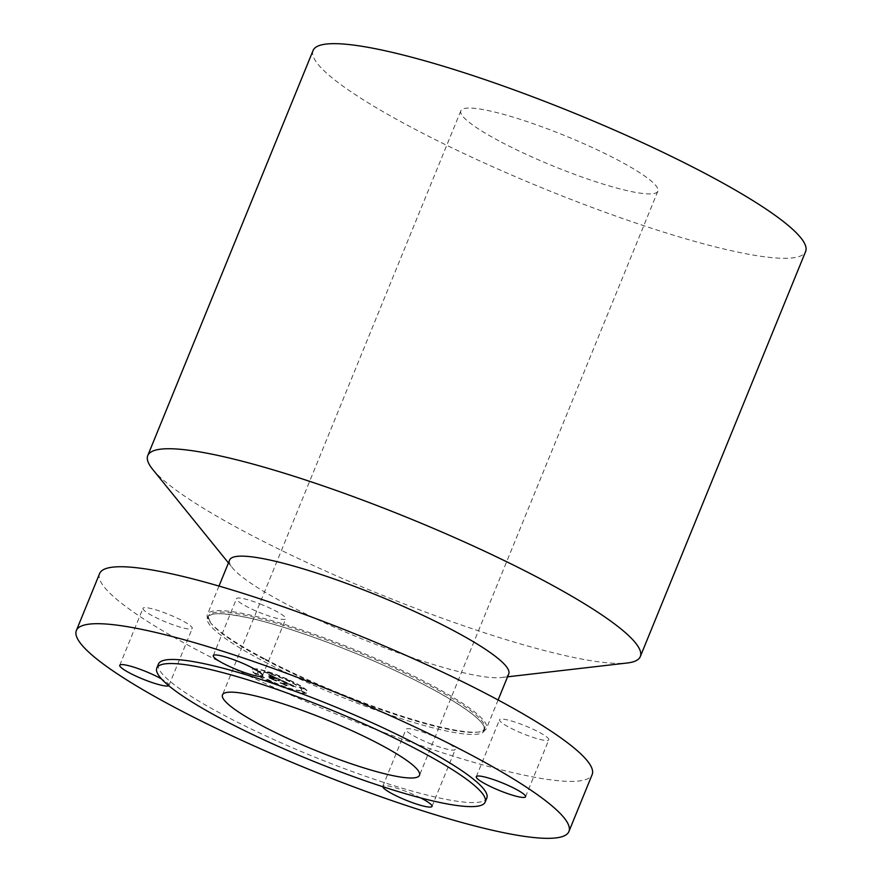 <?xml version="1.0" encoding="UTF-8"?>
<svg xmlns="http://www.w3.org/2000/svg" width="882" height="882" viewBox="0 0 882 882"><rect width="100%" height="100%" fill="white"/><g stroke="black" fill="none" stroke-linecap="round" stroke-linejoin="round"><path stroke-width="0.66" stroke-dasharray="4.41 3.31" d="M420.604 797.89A26.603 4.068 -157.8 0 0 408.785 792.532A26.603 4.068 -157.8 0 0 382.777 786.314A26.603 4.068 -157.8 0 0 382.733 786.7M429.258 743.239A26.603 4.068 -157.8 0 0 455.266 749.457A26.603 4.068 -157.8 0 0 432.026 735.577A26.603 4.068 -157.8 0 0 406.018 729.359A26.603 4.068 -157.8 0 0 429.258 743.239M158.462 664.014A177.326 27.133 -157.8 0 0 226.134 716.382A177.326 27.133 -157.8 0 0 392.821 785.333A177.326 27.133 -157.8 0 0 486.831 798.023M168.716 685.689A26.603 4.068 -157.8 0 0 168.991 685.358A26.603 4.068 -157.8 0 0 169.002 685.336A26.603 4.068 -157.8 0 0 161.56 678.997M99.611 573.565A265.989 40.693 -157.8 0 0 201.107 652.118A265.989 40.693 -157.8 0 0 451.143 755.532A265.989 40.693 -157.8 0 0 592.153 774.572M501.45 142.2A106.391 16.273 -157.8 0 0 601.458 183.566A106.391 16.273 -157.8 0 0 657.862 191.185A106.391 16.273 -157.8 0 0 617.268 159.763A106.391 16.273 -157.8 0 0 517.249 118.397A106.391 16.273 -157.8 0 0 460.845 110.779A106.391 16.273 -157.8 0 0 501.45 142.2M313.088 50.483A265.989 40.693 -157.8 0 0 414.584 129.026A265.989 40.693 -157.8 0 0 664.62 232.44A265.989 40.693 -157.8 0 0 805.63 251.48M152.663 469.356A265.989 40.693 -157.8 0 0 249.264 534.117A265.989 40.693 -157.8 0 0 627.168 662.999M229.64 560.004A150.723 23.064 -157.8 0 0 232.418 567.821A150.723 23.064 -157.8 0 0 287.157 604.523A150.723 23.064 -157.8 0 0 501.296 677.552A150.723 23.064 -157.8 0 0 508.749 673.914M264.931 658.975A150.723 23.064 -157.8 0 0 479.08 732.005A150.723 23.064 -157.8 0 0 486.522 728.367A150.723 23.064 -157.8 0 0 429.005 683.848A150.723 23.064 -157.8 0 0 287.323 625.25A150.723 23.064 -157.8 0 0 207.413 614.456A150.723 23.064 -157.8 0 0 210.192 622.273A150.723 23.064 -157.8 0 0 264.931 658.975M548.802 739.811A26.603 4.068 -157.8 0 0 525.628 725.985A26.603 4.068 -157.8 0 0 499.543 719.723A26.603 4.068 -157.8 0 0 499.532 719.756A26.603 4.068 -157.8 0 0 522.706 733.581A26.603 4.068 -157.8 0 0 548.791 739.833A26.603 4.068 -157.8 0 0 548.802 739.811M262.516 604.898A26.603 4.068 -157.8 0 0 236.497 598.68A26.603 4.068 -157.8 0 0 259.738 612.56A26.603 4.068 -157.8 0 0 285.757 618.778A26.603 4.068 -157.8 0 0 262.516 604.898M142.972 608.337A26.603 4.068 -157.8 0 0 166.147 622.163A26.603 4.068 -157.8 0 0 192.232 628.414A26.603 4.068 -157.8 0 0 192.243 628.392A26.603 4.068 -157.8 0 0 169.068 614.567A26.603 4.068 -157.8 0 0 142.983 608.315A26.603 4.068 -157.8 0 0 142.972 608.337M253.41 668.754A30.142 4.608 22.2 0 1 285.371 678.236A30.142 4.608 22.2 0 1 307.664 692.271A30.142 4.608 22.2 0 1 306.109 693.009A30.142 4.608 22.2 0 1 274.148 683.528A30.142 4.608 22.2 0 1 251.844 669.493A30.142 4.608 22.2 0 1 253.41 668.754M253.277 669.085A30.142 4.608 22.2 0 1 285.239 678.567A30.142 4.608 22.2 0 1 307.531 692.602A30.142 4.608 22.2 0 1 305.977 693.329A30.142 4.608 22.2 0 1 274.015 683.848A30.142 4.608 22.2 0 1 251.712 669.813A30.142 4.608 22.2 0 1 253.277 669.085M300.387 690.76A23.748 3.638 22.2 0 1 275.206 683.285A23.748 3.638 22.2 0 1 257.632 672.227A23.748 3.638 22.2 0 1 258.867 671.654A23.748 3.638 22.2 0 1 284.048 679.129A23.748 3.638 22.2 0 1 301.611 690.176A23.748 3.638 22.2 0 1 300.387 690.76M289.594 681.08L286.308 679.658L289.594 681.08M257.665 671.103L254.38 669.681L257.665 671.103M270.487 673.672L267.202 672.238L270.487 673.672M272.847 682.8L269.561 681.378L272.847 682.8M258.647 674.884L255.35 673.462L258.647 674.884M301.578 691.312L304.874 692.734L301.578 691.312M300.608 687.53L303.893 688.952L300.608 687.53M288.756 688.743L292.052 690.176L288.756 688.743M300.519 690.441A23.748 3.638 22.2 0 1 275.338 682.966A23.748 3.638 22.2 0 1 257.764 671.908A23.748 3.638 22.2 0 1 258.999 671.323A23.748 3.638 22.2 0 1 284.18 678.798A23.748 3.638 22.2 0 1 301.743 689.856A23.748 3.638 22.2 0 1 300.519 690.441M282.582 680.639L296.308 686.946L293.364 686.306L290.299 684.377L292.648 686.053L289.991 684.41L285.922 684.829L287.047 685.623L281.788 683.197L283.596 683.782L287.896 683.252L282.979 681.488L282.582 680.639L296.176 687.265L293.232 686.626L290.167 684.697L292.515 686.372L289.858 684.73L285.79 685.149L286.915 685.942L281.656 683.517L283.464 684.101L287.764 683.583L282.846 681.808L282.449 680.959M281.656 680.364L282.383 681.312L281.523 680.683M284.225 681.841L287.234 683.076L282.979 683.517L280.807 682.866L286.319 685.413L280.057 682.591L282.659 683.352L286.771 682.922L284.225 681.841L287.102 683.407L282.846 683.837L280.674 683.197L286.187 685.733L279.925 682.911L282.527 683.682L286.639 683.252L284.092 682.172M269.539 674.598L281.49 680.099L277.687 679.614L279.385 680.728L277.334 679.658L278.657 680.518L275.272 679.868L276.617 680.783L270.961 678.181L275.03 678.6L269.782 676.56L271.502 676.384L274.39 678.104L275.967 677.938L271.16 675.899L276.364 678.06L274.677 678.236L275.382 678.556L277.29 678.357L270.201 675.601L269.539 674.598L281.358 680.43L277.554 679.945L279.252 681.047L277.202 679.978L278.525 680.838L275.14 680.187L276.485 681.113L270.829 678.512L274.897 678.919L269.649 676.891L271.369 676.703L274.258 678.423L275.834 678.269L271.248 676.274L276.231 678.39L274.545 678.556L275.25 678.886L277.157 678.688L270.068 675.921L269.407 674.928M268.591 674.388L269.561 675.358L268.459 674.708M268.745 676.196L270.741 676.472L268.613 676.516M273.696 678.17L271.336 677.089L274.104 678.291L269.782 677.795L276.099 680.706L269.032 677.519L273.696 678.17L271.204 677.409L273.971 678.622L269.649 678.126L275.967 681.025L268.9 677.839L273.563 678.501M278.778 680.187L278.525 680.838M282.075 680.573L281.854 681.213M282.152 680.65L281.876 681.301M289.726 680.75L286.441 679.327L289.726 680.75M257.798 670.772L254.512 669.35L257.798 670.772M270.62 673.341L267.334 671.919L270.62 673.341M272.979 682.481L269.694 681.058L272.979 682.481M258.779 674.565L255.482 673.131L258.779 674.565M301.71 690.992L305.007 692.414L301.71 690.992M300.74 687.199L304.025 688.633L300.74 687.199M288.888 688.423L292.185 689.845L288.888 688.423M265.46 659.945A149.135 22.811 -157.8 0 0 477.338 732.203L477.338 732.203A149.135 22.811 -157.8 0 0 427.792 684.564A149.135 22.811 -157.8 0 0 271.226 621.7A149.135 22.811 -157.8 0 0 211.294 623.629L211.294 623.629A149.135 22.811 -157.8 0 0 265.46 659.945M264.424 661.721A149.664 22.899 -157.8 0 0 458.32 733.185A149.664 22.899 -157.8 0 0 427.34 686.428A149.664 22.899 -157.8 0 0 233.454 614.952A149.664 22.899 -157.8 0 0 264.424 661.721M432.026 806.413L455.266 749.457M657.862 191.185L419.501 775.278M507.558 676.825L501.296 677.552M498.11 699.977L486.522 728.367M479.08 732.005L477.338 732.203C496.654 730.726 473.733 711.113 427.252 686.394C374.585 658.413 294.037 627.554 248.206 617.775C226.101 613.398 213.521 612.549 210.456 615.239C207.634 615.019 207.92 617.819 211.294 623.629L210.192 622.273M219.001 586.078L207.413 614.456M228.449 562.925L232.418 567.821M460.845 110.779L222.485 694.873M382.777 786.314L406.018 729.359M476.302 776.678L499.543 719.723M525.551 796.777L548.791 739.833M213.257 655.624L236.497 598.68M262.516 675.733L285.757 618.778M168.991 685.358L192.232 628.414M119.743 665.26L142.983 608.315"/><path stroke-width="1.32" d="M382.733 786.7A26.603 4.068 -157.8 0 0 406.018 800.194A26.603 4.068 -157.8 0 0 432.026 806.413A26.603 4.068 -157.8 0 0 420.604 797.89M467.416 752.974A265.989 40.693 -157.8 0 0 217.38 649.56A265.989 40.693 -157.8 0 0 76.37 630.52A265.989 40.693 -157.8 0 0 177.866 709.062A265.989 40.693 -157.8 0 0 427.902 812.476A265.989 40.693 -157.8 0 0 568.912 831.517A265.989 40.693 -157.8 0 0 467.416 752.974M485.166 802.08L486.831 798.023A177.326 27.133 -157.8 0 0 419.159 745.654A177.326 27.133 -157.8 0 0 252.472 676.714A177.326 27.133 -157.8 0 0 158.462 664.014L156.809 668.071A177.326 27.133 -157.8 0 0 224.469 720.44A177.326 27.133 -157.8 0 0 391.167 789.379A177.326 27.133 -157.8 0 0 485.166 802.08A177.326 27.133 -157.8 0 0 417.506 749.711A177.326 27.133 -157.8 0 0 250.819 680.772A177.326 27.133 -157.8 0 0 156.809 668.071M525.562 796.755A26.603 4.068 -157.8 0 0 502.387 782.929A26.603 4.068 -157.8 0 0 476.302 776.678A26.603 4.068 -157.8 0 0 476.291 776.7A26.603 4.068 -157.8 0 0 499.466 790.526A26.603 4.068 -157.8 0 0 525.551 796.777A26.603 4.068 -157.8 0 0 525.562 796.755M239.276 661.853A26.603 4.068 -157.8 0 0 213.257 655.624A26.603 4.068 -157.8 0 0 236.497 669.504A26.603 4.068 -157.8 0 0 262.516 675.733A26.603 4.068 -157.8 0 0 239.276 661.853M161.56 678.997A26.603 4.068 -157.8 0 0 135.475 667.685A26.603 4.068 -157.8 0 0 119.743 665.26A26.603 4.068 -157.8 0 0 119.731 665.282A26.603 4.068 -157.8 0 0 141.671 678.6A26.603 4.068 -157.8 0 0 168.716 685.689M568.912 831.517L592.153 774.572A265.989 40.693 -157.8 0 0 490.657 696.019A265.989 40.693 -157.8 0 0 240.621 592.605A265.989 40.693 -157.8 0 0 99.611 573.565L76.37 630.52M263.079 726.294A106.391 16.273 -157.8 0 0 363.097 767.66A106.391 16.273 -157.8 0 0 419.501 775.278A106.391 16.273 -157.8 0 0 378.896 743.857A106.391 16.273 -157.8 0 0 278.888 702.491A106.391 16.273 -157.8 0 0 222.485 694.873A106.391 16.273 -157.8 0 0 263.079 726.294M507.558 676.825L627.168 662.999A265.989 40.693 -157.8 0 0 640.31 656.572L805.63 251.48A265.989 40.693 -157.8 0 0 704.134 172.938A265.989 40.693 -157.8 0 0 454.098 69.524A265.989 40.693 -157.8 0 0 313.088 50.483L147.768 455.564A265.989 40.693 -157.8 0 0 152.663 469.356L228.449 562.925M640.31 656.572A265.989 40.693 -157.8 0 0 538.814 578.019A265.989 40.693 -157.8 0 0 288.778 474.604A265.989 40.693 -157.8 0 0 147.768 455.564M498.11 699.977L508.749 673.914A150.723 23.064 -157.8 0 0 451.231 629.395A150.723 23.064 -157.8 0 0 309.549 570.797A150.723 23.064 -157.8 0 0 229.64 560.004L219.001 586.078"/></g></svg>
